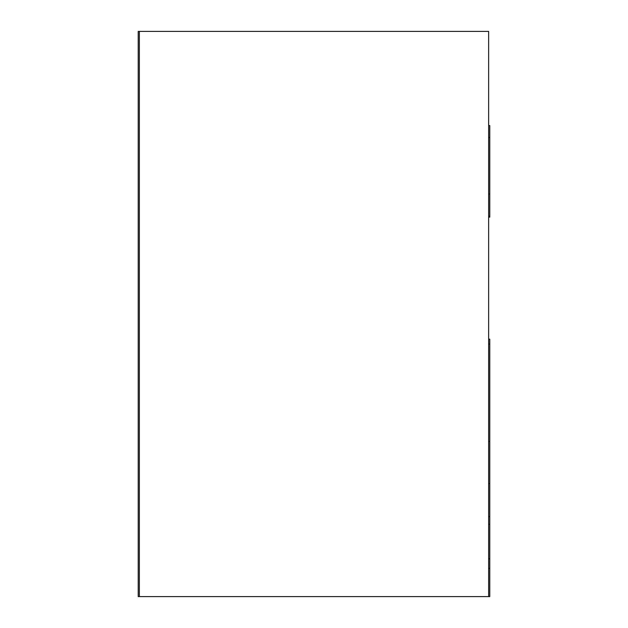 <?xml version="1.0" encoding="UTF-8"?>
<svg xmlns="http://www.w3.org/2000/svg" width="628" height="628" viewBox="0 0 628 628"><rect width="100%" height="100%" fill="white"/><g stroke="black" fill="none" stroke-linecap="round" stroke-linejoin="round"><path stroke-width="0.94" d="M489.777 558.63L488.647 558.63L489.777 558.653L489.777 516.656L488.647 516.656L489.777 516.624L488.647 516.624M489.777 516.624L489.777 483.56L488.647 483.56M489.777 524.254L488.647 524.254L489.777 524.254M489.777 483.56L489.777 441.327L488.647 441.327M489.777 441.327L489.777 344.066L488.647 344.066M489.777 344.066L488.647 344.018M489.777 339.199L489.777 344.018M488.647 194.028L489.777 194.028L489.777 215.993L488.647 215.993L489.777 215.993L489.777 217.155L488.647 217.155M489.777 194.028L489.777 125.561L488.647 125.561M489.777 137.508L488.647 137.508M138.223 31.4L488.647 31.4L488.647 596.6L139.353 596.6L139.353 31.4L138.223 31.4L138.223 596.592L139.353 596.592L139.353 31.4M488.647 558.826L489.777 558.826L489.777 596.592L488.647 596.6L489.777 596.6L488.647 596.592M489.777 568.34L488.647 568.34M489.777 339.151L488.647 339.151"/></g></svg>

